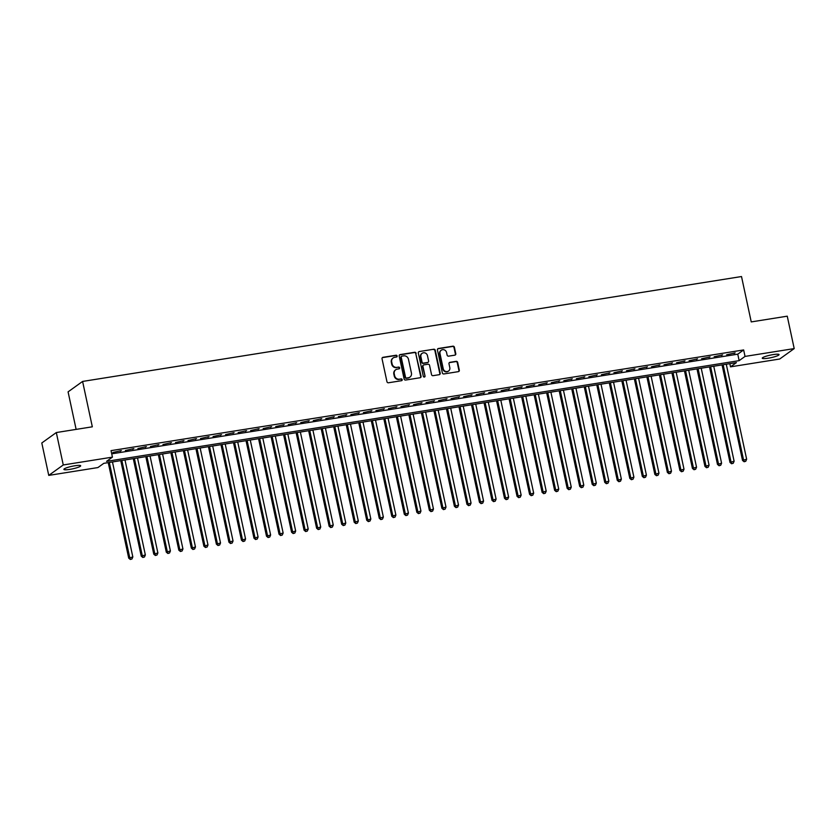 <?xml version="1.0" encoding="UTF-8"?>
<svg xmlns="http://www.w3.org/2000/svg" width="836" height="836" viewBox="0 0 836 836"><rect width="100%" height="100%" fill="white"/><g stroke="black" fill="none" stroke-linecap="round" stroke-linejoin="round"><path stroke-width="1.25" d="M397.121 355.99A0.92 0.857 54.3 0 0 396.065 355.237L383.003 357.317A1.317 1.233 54.3 0 0 382.042 358.79L386.953 381.697A1.317 1.233 54.3 0 0 388.458 382.773L401.52 380.693A0.92 0.857 54.3 0 0 402.189 379.659A0.92 0.857 54.3 0 0 401.144 378.907L399.451 379.178A4.211 3.929 54.3 0 1 394.644 375.73L394.237 373.828A4.211 3.929 54.3 0 1 397.299 369.125L398.981 368.854A0.92 0.857 54.3 0 0 399.65 367.83A0.92 0.857 54.3 0 0 398.605 367.077L396.912 367.349A4.211 3.929 54.3 0 1 392.105 363.9L391.697 361.988A4.211 3.929 54.3 0 1 394.759 357.285L396.452 357.024A0.92 0.857 54.3 0 0 397.121 355.99M396.577 356.993A0.92 0.857 54.3 0 0 395.668 355.519L382.606 357.599A1.317 1.233 54.3 0 0 382.324 357.683M401.656 380.662A0.92 0.857 54.3 0 0 400.747 379.189L399.451 379.178M399.117 368.822A0.92 0.857 54.3 0 0 398.208 367.359L396.912 367.349M768.148 358.205A8.59 1.306 -12.1 0 1 762.265 358.205A8.59 1.306 -12.1 0 1 773.164 354.6A8.59 1.306 -12.1 0 1 779.058 354.6A8.59 1.306 -12.1 0 1 768.148 358.205M69.775 469.383A8.59 1.306 -12.1 0 1 63.891 469.383A8.59 1.306 -12.1 0 1 74.801 465.777A8.59 1.306 -12.1 0 1 80.684 465.777A8.59 1.306 -12.1 0 1 69.775 469.383M454.826 355.164A1.317 1.233 54.3 0 0 455.787 353.691L454.408 347.264A1.317 1.233 54.3 0 0 452.903 346.188L438.398 348.497A1.317 1.233 54.3 0 0 437.437 349.97L442.349 372.877A1.317 1.233 54.3 0 0 443.853 373.953L458.358 371.644A1.317 1.233 54.3 0 0 459.319 370.17L457.658 362.416A1.317 1.233 54.3 0 0 456.153 361.34L449.946 362.322A1.317 1.233 54.3 0 0 448.984 363.796L449.81 367.641A3.522 3.292 54.3 0 1 448.577 371.027A3.522 3.292 54.3 0 1 443.226 368.686L439.997 353.607A3.522 3.292 54.3 0 1 441.23 350.221A3.522 3.292 54.3 0 1 446.581 352.562L447.114 355.07A1.317 1.233 54.3 0 0 448.618 356.146L454.826 355.164M48.749 475.391L41.8 442.975L56.315 432.546L92.326 426.809L82.597 381.435L741.511 276.538L751.24 321.912L787.251 316.175L794.2 348.591L779.685 359.02L730.518 366.847L736.401 362.625L103.8 463.332L97.916 467.564L48.749 475.391L63.264 464.962L112.432 457.135L106.548 461.357L739.149 360.65L745.033 356.418L794.2 348.591M56.315 432.546L63.264 464.962M111.721 453.833L737.76 354.171L743.643 349.939L111.042 450.646L112.432 457.135M743.643 349.939L745.033 356.418M416.161 353.356A1.317 1.233 54.3 0 0 414.666 352.28L400.151 354.589A1.317 1.233 54.3 0 0 399.2 356.052L404.112 378.969A1.317 1.233 54.3 0 0 405.606 380.046L420.121 377.736A1.317 1.233 54.3 0 0 421.072 376.263L415.774 353.638A1.317 1.233 54.3 0 0 414.269 352.562L399.765 354.872A1.317 1.233 54.3 0 0 399.472 354.955M419.275 351.548L433.779 349.239A1.317 1.233 54.3 0 1 435.284 350.315L440.196 373.222A1.317 1.233 54.3 0 1 439.245 374.685L433.027 375.677A1.317 1.233 54.3 0 1 431.533 374.601L429.537 365.311A1.317 1.233 54.3 0 0 428.032 364.235L423.915 364.883A1.317 1.233 54.3 0 0 422.953 366.356L425.033 376.033A0.92 0.857 54.3 0 1 424.709 376.911A0.92 0.857 54.3 0 1 423.309 376.305L418.313 353.011A1.317 1.233 54.3 0 1 419.275 351.548L433.779 349.239M121.345 450.594L112.85 452.495L121.345 450.594M133.875 448.608L125.379 450.51L133.875 448.608M146.404 446.612L137.909 448.514L146.404 446.612M158.934 444.616L150.428 446.518L158.934 444.616M171.453 442.62L162.957 444.522L171.453 442.62M183.983 440.624L175.487 442.526L183.983 440.624M196.512 438.628L188.016 440.53L196.512 438.628M209.031 436.643L200.535 438.534L209.031 436.643M221.561 434.647L213.065 436.549L221.561 434.647M234.09 432.651L225.595 434.553L234.09 432.651M246.62 430.655L238.124 432.557L246.62 430.655M259.139 428.659L250.643 430.561L259.139 428.659M271.669 426.663L263.173 428.565L271.669 426.663M284.198 424.678L275.702 426.569L284.198 424.678M296.728 422.682L288.232 424.583L296.728 422.682M309.247 420.686L300.751 422.588L309.247 420.686M321.776 418.69L313.281 420.592L321.776 418.69M334.306 416.694L325.81 418.596L334.306 416.694M346.835 414.698L338.34 416.6L346.835 414.698M359.355 412.702L350.859 414.604L359.355 412.702M371.884 410.716L363.388 412.618L371.884 410.716M384.414 408.72L375.918 410.622L384.414 408.72M396.943 406.724L388.437 408.626L396.943 406.724M409.462 404.728L400.966 406.63L409.462 404.728M421.992 402.733L413.496 404.634L421.992 402.733M434.521 400.737L426.026 402.638L434.521 400.737M447.041 398.751L438.545 400.653L447.041 398.751M459.57 396.755L451.074 398.657L459.57 396.755M472.1 394.759L463.604 396.661L472.1 394.759M484.629 392.763L476.133 394.665L484.629 392.763M497.148 390.767L488.652 392.669L497.148 390.767M509.678 388.771L501.182 390.673L509.678 388.771M522.207 386.786L513.712 388.688L522.207 386.786M534.737 384.79L526.241 386.692L534.737 384.79M547.256 382.794L538.76 384.696L547.256 382.794M559.786 380.798L551.29 382.7L559.786 380.798M572.315 378.802L563.819 380.704L572.315 378.802M584.845 376.806L576.338 378.708L584.845 376.806M597.364 374.821L588.868 376.722L597.364 374.821M609.893 372.825L601.397 374.727L609.893 372.825M622.423 370.829L613.927 372.731L622.423 370.829M634.952 368.833L626.446 370.735L634.952 368.833M647.472 366.837L638.976 368.739L647.472 366.837M660.001 364.841L651.505 366.743L660.001 364.841M672.531 362.855L664.035 364.757L672.531 362.855M685.05 360.859L676.554 362.761L685.05 360.859M697.579 358.863L689.083 360.765L697.579 358.863M710.109 356.867L701.613 358.769L710.109 356.867M722.638 354.872L714.143 356.773L722.638 354.872M726.662 354.777L735.157 352.876L726.662 354.777M82.597 381.435L68.082 391.865L76.128 429.39M729.838 363.67L730.518 366.847M737.76 354.171L739.149 360.65M120.363 451.304L120.259 450.771M132.893 449.308L132.778 448.775M145.422 447.312L145.307 446.779M157.952 445.316L157.837 444.794M170.471 443.32L170.366 442.798M183 441.335L182.885 440.802M195.53 439.339L195.415 438.806M208.059 437.343L207.945 436.81M220.579 435.347L220.464 434.814M233.108 433.351L232.993 432.829M245.638 431.355L245.523 430.833M258.167 429.37L258.052 428.837M270.686 427.374L270.571 426.841M283.216 425.378L283.101 424.845M295.745 423.382L295.63 422.849M308.275 421.386L308.16 420.863M320.794 419.39L320.679 418.867M333.324 417.404L333.209 416.871M345.853 415.408L345.738 414.875M358.372 413.412L358.268 412.88M370.902 411.416L370.787 410.884M383.431 409.421L383.316 408.888M395.961 407.425L395.846 406.902M408.48 405.439L408.376 404.906M421.01 403.443L420.895 402.91M433.539 401.447L433.424 400.914M446.069 399.451L445.954 398.918M458.588 397.455L458.473 396.922M471.117 395.459L471.002 394.937M483.647 393.474L483.532 392.941M496.176 391.478L496.061 390.945M508.696 389.482L508.581 388.949M521.225 387.486L521.11 386.953M533.755 385.49L533.64 384.957M546.284 383.494L546.169 382.972M558.803 381.509L558.688 380.976M571.333 379.513L571.218 378.98M583.862 377.517L583.747 376.984M596.381 375.521L596.277 374.988M608.911 373.525L608.796 372.992M621.441 371.529L621.326 371.006M633.97 369.543L633.855 369.01M646.489 367.547L646.385 367.014M659.019 365.551L658.904 365.018M671.548 363.555L671.433 363.023M684.078 361.56L683.963 361.027M696.597 359.564L696.482 359.041M709.127 357.568L709.012 357.045M721.656 355.582L721.541 355.049M734.186 353.586L734.071 353.053M392.983 358.09A4.211 3.929 54.3 0 0 391.3 362.27L391.697 361.988M396.525 367.621A4.211 3.929 54.3 0 1 391.708 364.182L391.3 362.27M395.512 369.92A4.211 3.929 54.3 0 0 393.84 374.11L394.237 373.828M399.054 379.46A4.211 3.929 54.3 0 1 394.247 376.012L393.84 374.11M420.404 377.653A1.317 1.233 54.3 0 0 420.686 376.545L415.774 353.638M401.886 356.157A0.92 0.857 54.3 0 0 401.217 357.181L405.533 377.287A0.92 0.857 54.3 0 0 406.578 378.039L408.365 377.757A4.211 3.929 54.3 0 0 411.427 373.065L408.48 359.313A4.211 3.929 54.3 0 0 403.673 355.875L401.886 356.157M401.364 356.47A0.92 0.857 54.3 0 0 400.831 357.463L401.217 357.181M409.755 377.245A4.211 3.929 54.3 0 1 407.968 378.039L406.191 378.321A0.92 0.857 54.3 0 1 405.136 377.569L400.831 357.463M439.527 374.601A1.317 1.233 54.3 0 0 439.809 373.504L434.898 350.597A1.317 1.233 54.3 0 0 433.393 349.521M423.235 365.248A1.317 1.233 54.3 0 0 422.567 366.638L425.033 376.033M424.489 377.026A0.92 0.857 54.3 0 0 424.636 376.315M427.468 355.666A3.522 3.292 54.3 0 0 422.128 353.335A3.522 3.292 54.3 0 0 420.895 356.711L422.034 362.03A1.317 1.233 54.3 0 0 423.528 363.106L427.656 362.448A1.317 1.233 54.3 0 0 428.607 360.985L427.468 355.666M421.929 353.482A3.522 3.292 54.3 0 0 420.498 356.993L420.895 356.711M427.938 362.364A1.317 1.233 54.3 0 1 427.259 362.73L423.141 363.388A1.317 1.233 54.3 0 1 421.637 362.312L420.498 356.993M441.042 350.368A3.522 3.292 54.3 0 0 439.611 353.889L439.997 353.607M448.378 371.163A3.522 3.292 54.3 0 1 442.84 368.969L439.611 353.889M458.64 371.56A1.317 1.233 54.3 0 0 458.922 370.452L457.261 362.699A1.317 1.233 54.3 0 0 455.756 361.612L449.549 362.605A1.317 1.233 54.3 0 0 449.266 362.688M455.108 355.081A1.317 1.233 54.3 0 0 455.39 353.973L454.011 347.546A1.317 1.233 54.3 0 0 452.516 346.47L438.001 348.779A1.317 1.233 54.3 0 0 437.719 348.863M108.241 462.621L128.713 558.145L132.83 556.943L112.463 461.953M109.328 462.454L129.695 557.434L130.311 559.462L131.952 558.981L130.698 559.179M132.83 556.943L131.952 558.981M130.311 559.462L128.713 558.145M120.76 460.636L141.242 556.149L145.349 554.947L124.992 459.957M121.857 460.458L142.224 555.438L142.831 557.476L144.482 556.995L143.228 557.194M145.349 554.947L144.482 556.995M142.831 557.476L141.242 556.149M133.29 458.64L153.772 554.153L157.879 552.951L137.512 457.961M134.387 458.462L154.744 553.453L155.36 555.48L157.011 555L155.757 555.198M157.879 552.951L157.011 555M155.36 555.48L153.772 554.153M145.819 456.644L166.291 552.157L170.408 550.955L150.041 455.975M146.917 456.466L167.273 551.457L167.89 553.484L169.53 553.004L168.276 553.202M170.408 550.955L169.53 553.004M167.89 553.484L166.291 552.157M158.349 454.648L178.82 550.161L182.938 548.959L162.571 453.979M159.436 454.47L179.803 549.461L180.419 551.488L182.06 551.008L180.806 551.206M182.938 548.959L182.06 551.008M180.419 551.488L178.82 550.161M170.868 452.652L191.35 548.176L195.457 546.963L175.1 451.983M171.965 452.485L192.332 547.465L192.938 549.492L194.589 549.012L193.335 549.21M195.457 546.963L194.589 549.012M192.938 549.492L191.35 548.176M183.397 450.656L203.879 546.18L207.986 544.978L187.619 449.987M184.495 450.489L204.851 545.469L205.468 547.496L207.119 547.016L205.865 547.214M207.986 544.978L207.119 547.016M205.468 547.496L203.879 546.18M195.927 448.671L216.399 544.184L220.516 542.982L200.149 447.991M197.014 448.493L217.381 543.473L217.997 545.511L219.638 545.03L218.384 545.229M220.516 542.982L219.638 545.03M217.997 545.511L216.399 544.184M208.446 446.675L228.928 542.188L233.045 540.986L212.678 445.996M209.543 446.497L229.91 541.488L230.527 543.515L232.168 543.034L230.914 543.233M233.045 540.986L232.168 543.034M230.527 543.515L228.928 542.188M220.976 444.679L241.458 540.192L245.565 538.99L225.208 444.01M222.073 444.501L242.44 539.492L243.046 541.519L244.697 541.038L243.443 541.237M245.565 538.99L244.697 541.038M243.046 541.519L241.458 540.192M233.505 442.683L253.977 538.196L258.094 536.994L237.727 442.014M234.602 442.505L254.959 537.496L255.576 539.523L257.227 539.042L255.973 539.241M258.094 536.994L257.227 539.042M255.576 539.523L253.977 538.196M246.035 440.687L266.506 536.21L270.624 534.998L250.257 440.018M247.122 440.52L267.489 535.5L268.105 537.527L269.746 537.046L268.492 537.245M270.624 534.998L269.746 537.046M268.105 537.527L266.506 536.21M258.554 438.691L279.036 534.214L283.143 533.013L262.786 438.022M259.651 438.524L280.018 533.504L280.635 535.531L282.275 535.05L281.021 535.249M283.143 533.013L282.275 535.05M280.635 535.531L279.036 534.214M271.083 436.705L291.565 532.218L295.672 531.017L275.316 436.026M272.181 436.528L292.548 531.508L293.154 533.546L294.805 533.065L293.551 533.264M295.672 531.017L294.805 533.065M293.154 533.546L291.565 532.218M283.613 434.71L304.085 530.223L308.202 529.021L287.835 434.03M284.71 434.532L305.067 529.522L305.683 531.55L307.324 531.069L306.08 531.268M308.202 529.021L307.324 531.069M305.683 531.55L304.085 530.223M296.143 432.714L316.614 528.227L320.731 527.025L300.364 432.045M297.229 432.536L317.596 527.526L318.213 529.554L319.854 529.073L318.6 529.272M320.731 527.025L319.854 529.073M318.213 529.554L316.614 528.227M308.662 430.718L329.144 526.231L333.25 525.029L312.894 430.049M309.759 430.54L330.126 525.53L330.742 527.558L332.383 527.077L331.129 527.276M333.25 525.029L332.383 527.077M330.742 527.558L329.144 526.231M321.191 428.722L341.673 524.235L345.78 523.033L325.423 428.053M322.288 428.555L342.645 523.535L343.262 525.562L344.913 525.081L343.659 525.28M345.78 523.033L344.913 525.081M343.262 525.562L341.673 524.235M333.721 426.726L354.192 522.249L358.31 521.037L337.943 426.057M334.818 426.559L355.175 521.539L355.791 523.566L357.432 523.085L356.188 523.284M358.31 521.037L357.432 523.085M355.791 523.566L354.192 522.249M346.25 424.74L366.722 520.253L370.839 519.051L350.472 424.061M347.337 424.563L367.704 519.543L368.321 521.58L369.961 521.089L368.707 521.298M370.839 519.051L369.961 521.089M368.321 521.58L366.722 520.253M358.769 422.744L379.251 518.257L383.358 517.056L363.002 422.065M359.867 422.567L380.234 517.557L380.84 519.584L382.491 519.104L381.237 519.302M383.358 517.056L382.491 519.104M380.84 519.584L379.251 518.257M371.299 420.748L391.781 516.261L395.888 515.06L375.521 420.069M372.396 420.571L392.753 515.561L393.369 517.588L395.02 517.108L393.766 517.306M395.888 515.06L395.02 517.108M393.369 517.588L391.781 516.261M383.828 418.752L404.3 514.265L408.417 513.064L388.05 418.084M384.926 418.575L405.282 513.565L405.899 515.593L407.54 515.112L406.286 515.31M408.417 513.064L407.54 515.112M405.899 515.593L404.3 514.265M396.358 416.756L416.83 512.269L420.947 511.068L400.58 416.088M397.445 416.589L417.812 511.569L418.428 513.597L420.069 513.116L418.815 513.314M420.947 511.068L420.069 513.116M418.428 513.597L416.83 512.269M408.877 414.76L429.359 510.284L433.466 509.072L413.109 414.092M409.974 414.593L430.341 509.573L430.948 511.601L432.599 511.12L431.345 511.318M433.466 509.072L432.599 511.12M430.948 511.601L429.359 510.284M421.407 412.775L441.889 508.288L445.996 507.086L425.628 412.096M422.504 412.597L442.861 507.577L443.477 509.615L445.128 509.124L443.874 509.333M445.996 507.086L445.128 509.124M443.477 509.615L441.889 508.288M433.936 410.779L454.408 506.292L458.525 505.09L438.158 410.1M435.023 410.601L455.39 505.581L456.007 507.619L457.647 507.138L456.393 507.337M458.525 505.09L457.647 507.138M456.007 507.619L454.408 506.292M446.455 408.783L466.937 504.296L471.055 503.094L450.688 408.104M447.553 408.605L467.92 503.596L468.536 505.623L470.177 505.143L468.923 505.341M471.055 503.094L470.177 505.143M468.536 505.623L466.937 504.296M458.985 406.787L479.467 502.3L483.574 501.098L463.217 406.118M460.082 406.609L480.449 501.6L481.055 503.627L482.706 503.147L481.452 503.345M483.574 501.098L482.706 503.147M481.055 503.627L479.467 502.3M471.514 404.791L491.986 500.304L496.103 499.102L475.736 404.122M472.612 404.624L492.968 499.604L493.585 501.631L495.236 501.151L493.982 501.349M496.103 499.102L495.236 501.151M493.585 501.631L491.986 500.304M484.044 402.795L504.516 498.319L508.633 497.106L488.266 402.126M485.131 402.628L505.498 497.608L506.114 499.635L507.755 499.155L506.501 499.353M508.633 497.106L507.755 499.155M506.114 499.635L504.516 498.319M496.563 400.81L517.045 496.323L521.152 495.121L500.795 400.13M497.66 400.632L518.027 495.612L518.644 497.65L520.285 497.159L519.031 497.368M521.152 495.121L520.285 497.159M518.644 497.65L517.045 496.323M509.093 398.814L529.575 494.327L533.681 493.125L513.325 398.135M510.19 398.636L530.557 493.616L531.163 495.654L532.814 495.173L531.56 495.372M533.681 493.125L532.814 495.173M531.163 495.654L529.575 494.327M521.622 396.818L542.094 492.331L546.211 491.129L525.844 396.139M522.719 396.64L543.076 491.631L543.693 493.658L545.333 493.177L544.09 493.376M546.211 491.129L545.333 493.177M543.693 493.658L542.094 492.331M534.152 394.822L554.623 490.335L558.741 489.133L538.374 394.153M535.239 394.644L555.606 489.635L556.222 491.662L557.863 491.181L556.609 491.38M558.741 489.133L557.863 491.181M556.222 491.662L554.623 490.335M546.671 392.826L567.153 488.339L571.26 487.137L550.903 392.157M547.768 392.648L568.135 487.639L568.752 489.666L570.392 489.185L569.138 489.384M571.26 487.137L570.392 489.185M568.752 489.666L567.153 488.339M559.2 390.83L579.682 486.353L583.789 485.141L563.433 390.161M560.298 390.663L580.654 485.643L581.271 487.67L582.922 487.189L581.668 487.388M583.789 485.141L582.922 487.189M581.271 487.67L579.682 486.353M571.73 388.834L592.202 484.357L596.319 483.156L575.952 388.165M572.827 388.667L593.184 483.647L593.8 485.674L595.441 485.193L594.197 485.402M596.319 483.156L595.441 485.193M593.8 485.674L592.202 484.357M584.26 386.849L604.731 482.362L608.848 481.16L588.481 386.169M585.346 386.671L605.713 481.651L606.33 483.689L607.971 483.208L606.717 483.407M608.848 481.16L607.971 483.208M606.33 483.689L604.731 482.362M596.779 384.853L617.261 480.366L621.367 479.164L601.011 384.173M597.876 384.675L618.243 479.665L618.849 481.693L620.5 481.212L619.246 481.411M621.367 479.164L620.5 481.212M618.849 481.693L617.261 480.366M609.308 382.857L629.79 478.37L633.897 477.168L613.53 382.188M610.405 382.679L630.762 477.669L631.379 479.697L633.03 479.216L631.776 479.415M633.897 477.168L633.03 479.216M631.379 479.697L629.79 478.37M621.838 380.861L642.309 476.374L646.427 475.172L626.059 380.192M622.935 380.683L643.292 475.674L643.908 477.701L645.549 477.22L644.295 477.419M646.427 475.172L645.549 477.22M643.908 477.701L642.309 476.374M634.367 378.865L654.839 474.388L658.956 473.176L638.589 378.196M635.454 378.698L655.821 473.678L656.438 475.705L658.078 475.224L656.824 475.423M658.956 473.176L658.078 475.224M656.438 475.705L654.839 474.388M646.886 376.869L667.368 472.392L671.475 471.19L651.119 376.2M647.984 376.702L668.351 471.682L668.957 473.709L670.608 473.228L669.354 473.427M671.475 471.19L670.608 473.228M668.957 473.709L667.368 472.392M659.416 374.883L679.898 470.396L684.005 469.195L663.638 374.204M660.513 374.706L680.87 469.686L681.486 471.723L683.137 471.243L681.883 471.441M684.005 469.195L683.137 471.243M681.486 471.723L679.898 470.396M671.945 372.887L692.417 468.4L696.534 467.199L676.167 372.208M673.032 372.71L693.399 467.7L694.016 469.727L695.657 469.247L694.402 469.445M696.534 467.199L695.657 469.247M694.016 469.727L692.417 468.4M684.465 370.891L704.947 466.404L709.064 465.203L688.697 370.223M685.562 370.714L705.929 465.704L706.545 467.732L708.186 467.251L706.932 467.449M709.064 465.203L708.186 467.251M706.545 467.732L704.947 466.404M696.994 368.895L717.476 464.408L721.583 463.207L701.226 368.227M698.091 368.718L718.458 463.708L719.064 465.736L720.716 465.255L719.462 465.453M721.583 463.207L720.716 465.255M719.064 465.736L717.476 464.408M709.524 366.899L729.995 462.423L734.112 461.211L713.745 366.231M710.621 366.732L730.977 461.712L731.594 463.74L733.245 463.259L731.991 463.457M734.112 461.211L733.245 463.259M731.594 463.74L729.995 462.423M722.053 364.904L742.525 460.427L746.642 459.225L726.275 364.235M723.14 364.736L743.507 459.716L744.124 461.744L745.764 461.263L744.51 461.462M746.642 459.225L745.764 461.263M744.124 461.744L742.525 460.427"/></g></svg>
